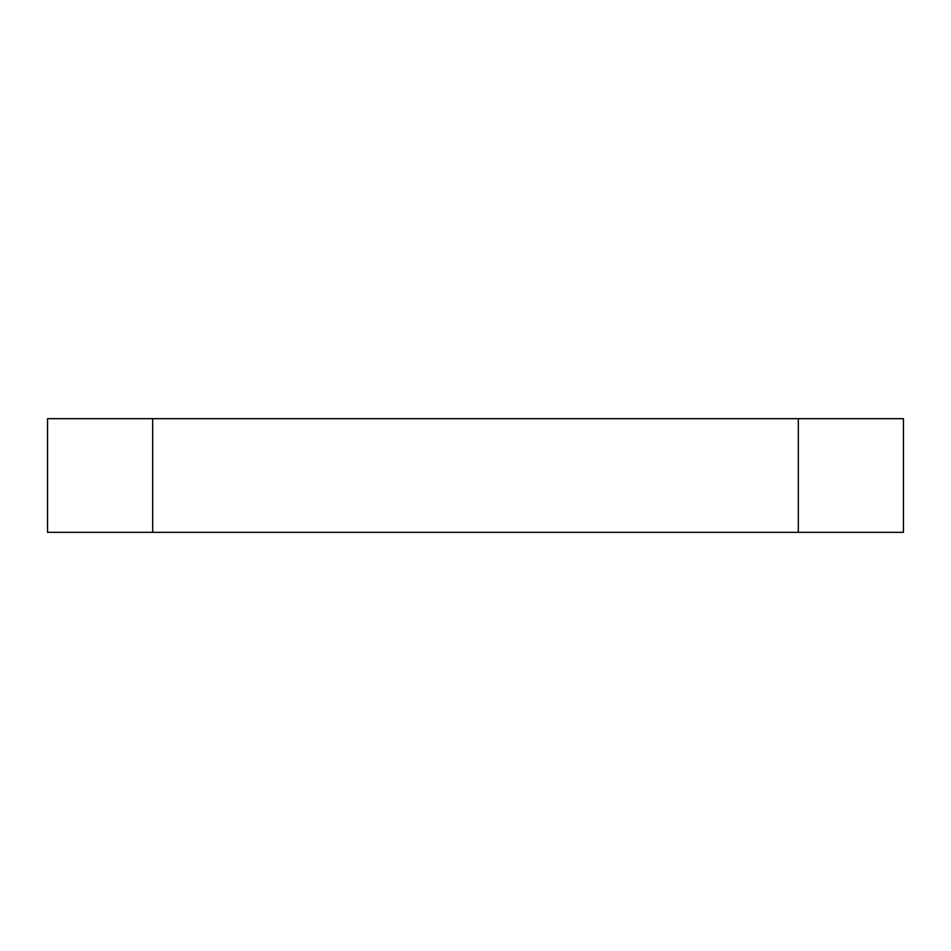 <?xml version="1.0" encoding="UTF-8"?>
<svg xmlns="http://www.w3.org/2000/svg" width="951" height="951" viewBox="0 0 951 951"><rect width="100%" height="100%" fill="white"/><g stroke="black" fill="none" stroke-linecap="round" stroke-linejoin="round"><path stroke-width="1.43" d="M152.683 418.678L47.55 418.678L47.55 532.322L903.45 532.322L903.45 418.678L152.683 418.678L152.683 532.322M798.317 418.678L798.317 532.322"/></g></svg>

